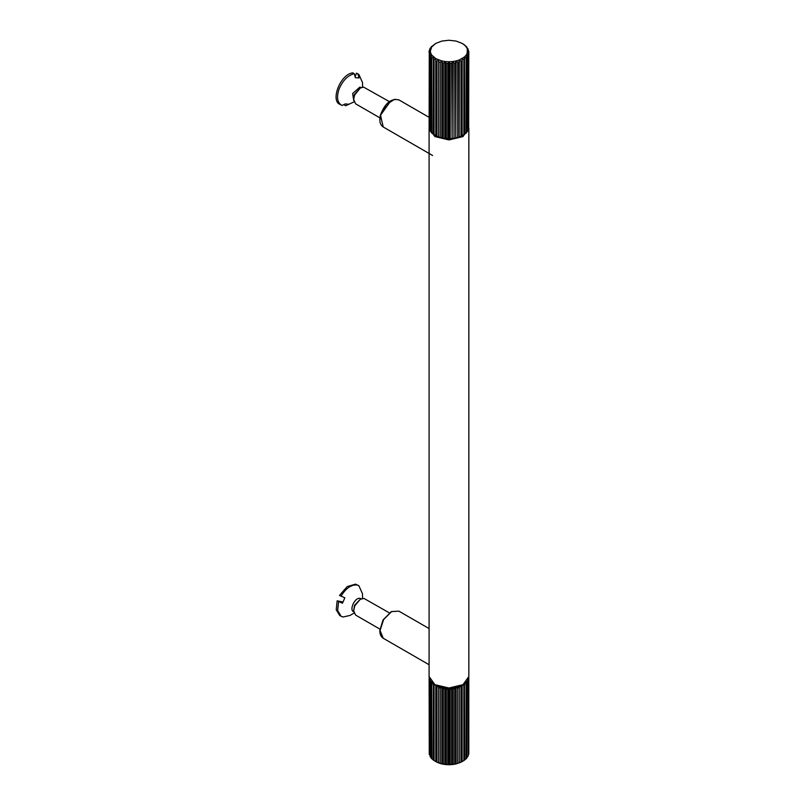 <?xml version="1.0" encoding="UTF-8"?>
<svg xmlns="http://www.w3.org/2000/svg" width="805" height="805" viewBox="0 0 805 805"><rect width="100%" height="100%" fill="white"/><g stroke="black" fill="none" stroke-linecap="round" stroke-linejoin="round"><path stroke-width="1.21" d="M434.901 684.653L448.959 688.245L463.016 684.653L448.959 688.013L434.901 684.653L429.085 676.542L429.085 128.458L434.901 136.578L448.959 139.939L463.016 136.578L468.802 127.764M468.842 128.458L468.842 676.542L463.016 684.653M429.115 127.764L429.085 128.458M459.746 136.689L458.971 136.981M456.495 137.725L455.922 137.866M452.963 138.38L452.35 138.45M449.271 138.631L448.647 138.631M445.568 138.45L444.964 138.38M442.005 137.866L441.432 137.725M438.946 136.981L438.182 136.689M465.31 133.57L466.83 132.211L466.83 57.064L466.175 55.122L464.455 56.984L459.313 59.952L459.142 137.132L458.971 61.945L459.313 59.952L460.993 61.16L462.13 60.627L462.13 58.614L463.851 59.63L463.851 134.787L464.787 134.133L464.455 56.984L466.135 57.809L466.135 132.966L464.455 133.67M466.981 131.618L468.188 130.108L468.188 54.951L467.232 53.1L466.175 55.122L467.755 55.766L467.755 130.923L466.175 131.809M468.661 128.73L467.957 129.514L468.661 128.73L468.802 52.728L467.594 51.007L468.802 51.329L468.661 128.73M468.802 51.329L467.232 48.904L467.232 53.1L468.661 53.573M468.208 128.055L468.802 127.884L468.208 128.055M468.188 49.105L466.175 46.891L468.188 49.95M466.83 46.992L464.455 45.03L466.83 47.465M464.787 45.08L462.13 43.4L464.787 45.271M429.266 53.573L429.115 127.884L429.971 129.514L429.266 128.73L429.266 53.573L430.695 53.1L430.333 51.007L431.752 46.891L435.787 43.4L431.098 46.992L431.752 46.891L430.162 48.29L429.739 49.105L430.695 48.904L429.266 50.484L429.115 51.329L430.333 51.007L429.115 52.728L429.115 51.329M429.739 49.95L429.739 49.105M429.115 127.884L429.719 128.055L429.115 127.884M431.752 131.809L429.739 130.108L429.739 54.951L430.162 55.766L431.752 55.122L431.098 57.064L431.098 132.211L431.792 132.966L431.792 57.809L433.472 56.984L433.14 134.133L434.066 134.787L434.066 59.63L435.787 58.614L435.787 135.804L436.924 136.317L436.924 61.16L438.614 59.952L438.614 136.639L436.924 136.317L437.759 136.739M459.313 59.952L456.093 60.939L455.761 138.098L455.429 62.881L456.093 60.939L452.591 61.552L452.108 138.661L451.645 63.404L452.591 61.552L448.959 61.764L448.959 138.45L448.345 138.802L447.751 138.641L447.751 63.484L448.959 61.764L445.326 61.552L445.326 138.239L444.601 138.52L443.897 138.279L443.897 63.132L445.326 61.552L441.834 60.939L441.834 137.635L440.244 137.504L440.244 62.347L441.834 60.939L435.787 58.614L431.752 55.122L430.695 53.1L429.739 54.951M430.947 131.618L430.162 130.923L430.162 55.766M433.472 133.67L431.792 132.966L432.617 133.57M435.787 135.3L434.066 134.787L434.921 135.3M438.614 59.952L438.614 136.639M441.029 137.826L438.785 137.132M441.834 60.939L442.488 62.881L442.488 138.037L441.834 137.635M442.488 138.037L444.601 138.52L442.488 138.037M445.326 61.552L446.282 63.404L446.282 138.561L445.326 138.239M446.282 138.561L448.345 138.802L446.282 138.561M448.959 61.764L450.176 63.484L450.176 138.641L448.959 138.45M450.176 138.641L452.108 138.661L450.176 138.641M452.591 61.552L454.02 63.132L454.02 138.279L452.591 138.239M454.02 138.279L455.761 138.098L454.02 138.279M456.093 60.939L457.683 62.347L457.683 137.504L456.093 137.635M459.142 137.132L456.898 137.826M460.993 61.16L460.993 136.317L459.313 136.639M462.13 60.627L462.13 135.783L460.168 136.739M457.683 62.347L458.971 61.945M454.02 63.132L455.429 62.881M450.176 63.484L451.645 63.404M446.282 63.404L447.751 63.484M442.488 62.881L443.897 63.132M438.946 61.945L440.244 62.347M435.787 60.627L436.924 61.16M433.14 58.976L434.066 59.63M431.098 57.064L431.792 57.809M435.787 43.4L441.834 41.065L448.959 40.25L456.093 41.065L462.13 43.4M467.755 55.766L468.188 54.951M466.135 57.809L466.83 57.064M463.851 59.63L464.787 58.976M463.006 135.3L463.851 134.787L462.13 135.3M468.802 677.236L468.802 753.671L468.188 755.05M467.957 679.128L468.661 679.36L468.661 754.516M466.981 681.231L467.755 681.553L468.188 755.895L467.715 679.823M467.755 756.71L466.175 758.109M466.135 758.753L466.83 758.008L466.508 681.885L465.31 683.183L466.135 683.596L466.135 758.753L464.455 759.97M463.851 760.574L462.13 761.6L462.13 684.914L463.851 685.417L463.851 760.574L464.787 759.92L464.455 683.284L465.31 683.183M438.614 762.939L434.066 760.574L434.066 685.417L434.921 684.914L435.787 684.914L435.787 761.6L438.614 762.939L438.614 686.252L438.614 762.939L441.834 763.935L441.834 687.239L442.488 688.667L442.488 763.824L441.834 763.935L445.326 764.539L445.326 687.852L446.282 689.191L446.282 764.348L445.326 764.539L448.959 764.75L448.959 688.064L450.176 689.271L450.176 764.428L448.959 764.75L452.591 764.539L452.591 687.852L454.02 688.919L454.02 764.076L452.591 764.539L456.093 763.935L456.093 687.239L457.683 688.134L457.683 763.291L456.093 763.935L462.13 761.6L459.313 762.939L459.313 686.252L460.993 686.957L460.993 762.104M459.313 762.939L459.313 686.252M456.093 763.935L455.429 763.824L455.429 688.667L456.093 687.239M452.591 764.539L451.645 764.348L451.645 689.191L452.591 687.852M448.959 764.75L447.751 764.428L447.751 689.271L448.959 688.064M445.326 764.539L443.897 764.076L443.897 688.919L445.326 687.852M441.834 763.935L440.244 763.291L440.244 688.134L441.834 687.239M436.924 762.104L436.924 686.957L438.614 686.252M433.472 759.97L431.792 758.753L431.792 683.596L433.472 683.284L433.14 759.92L434.066 760.574M432.617 683.183L431.42 681.885L431.098 682.851L431.098 758.008L431.792 758.753M431.752 758.109L430.162 756.71L430.162 681.553L430.947 681.231M430.202 679.823L430.162 756.71M429.739 755.05L429.266 679.36L429.971 679.128M429.719 677.659L429.115 678.514L429.266 754.516M429.266 679.36L429.115 677.236M440.244 763.291L438.946 762.888M443.897 764.076L442.488 763.824M447.751 764.428L446.282 764.348M451.645 764.348L450.176 764.428M455.429 763.824L454.02 764.076M458.971 762.888L457.683 763.291M389.308 101.581L363.588 87.121L360.298 88.007L354.532 95.201L353.657 99.508L355.599 103.815L379.91 117.852M355.106 76.827L356.514 73.164L357.953 74L359 77.964L355.327 77.662L354.281 73.688C347.911 75.328 342.86 80.379 339.147 88.842C336.319 97.375 337.285 102.919 342.055 105.475L345.214 103.926L348.887 104.227L345.717 105.777L344.278 104.942L344.55 104.258M354.281 73.688L352.842 72.863C340.344 73.909 329.668 101.661 340.616 104.64M361.183 87.564L359.845 87.091L352.64 93.531L353.717 100.504M339.72 104.227L342.055 105.475M345.717 105.777L354.039 101.853M362.512 87.171L362.512 82.513L358.849 74.412L357.953 74M360.298 88.007L354.351 94.517L353.657 99.508M358.849 74.412L356.514 73.164M389.308 612.846L364.001 598.437L360.288 599.272L354.784 605.833L353.647 610.774L355.589 615.07L379.91 629.118M362.502 598.427L362.502 593.778L358.839 585.678L355.538 584.148L347.207 586.583L339.509 595.418L344.832 597.813L342.467 603.227L337.144 600.832L342.88 601.969M361.183 598.829L360.167 598.407C354.683 596.897 348.454 611.176 354.27 611.931M358.839 585.678L356.977 584.983C351.222 584.551 345.878 588.304 340.948 596.243M338.583 601.657L337.667 610.582L341.149 616.318L343.011 617.012L349.994 615.443L354.029 613.108M360.288 599.272L354.552 605.279L353.647 610.774M337.144 600.832L336.228 609.747L339.71 615.483L341.149 616.318M391.17 611.891L383.502 619.458L380 630.838M391.633 611.619L398.898 611.156L391.321 611.589L382.989 620.102L379.829 630.265C379.739 634.129 380.876 636.795 383.24 638.264L380.01 630.436L383.653 619.508L391.633 611.619M390.848 100.796L380.544 115.155L380 119.573M383.24 126.999L380.564 115.487L386.098 104.892L394.551 99.297L398.898 99.89C391.079 98.089 384.911 103.191 380.393 115.185C379.115 120.931 380.061 124.866 383.24 126.999L429.085 153.463M429.739 680.738L430.162 681.553M431.098 682.851L431.792 683.596M433.14 684.763L434.066 685.417M435.787 686.413L436.924 686.957M438.946 687.732L440.244 688.134M442.488 688.667L443.897 688.919M446.282 689.191L447.751 689.271M450.176 689.271L451.645 689.191M454.02 688.919L455.429 688.667M457.683 688.134L458.971 687.732M460.993 686.957L462.13 686.413M463.851 685.417L464.787 684.763M466.135 683.596L466.83 682.851M467.755 681.553L468.188 680.738M468.661 679.36L468.802 678.514M434.921 684.914L433.301 683.777M437.759 686.343L435.787 685.417M441.029 687.43L438.785 686.746M444.601 688.134L442.166 687.701M448.345 688.416L445.809 688.275M452.108 688.275L449.582 688.416M455.761 687.701L453.316 688.134M459.142 686.746L456.898 687.43M462.13 685.417L460.168 686.343M464.616 683.777L463.006 684.914M429.085 664.729L383.24 638.264M429.085 628.574L398.898 611.156M429.115 117.339L398.898 99.89M432.607 155.506L429.457 153.685M460.722 136.669L462.13 136.005M457.381 137.836L459.031 137.323M453.738 138.581L455.56 138.269M449.925 138.913L451.836 138.802M446.091 138.802L448.003 138.913M442.358 138.269L444.189 138.581M438.886 137.323L440.546 137.836M435.787 136.005L437.206 136.669M433.181 134.355L434.298 135.139M431.138 132.412L431.943 133.278M429.759 130.259L430.232 131.155M429.115 127.925L429.276 128.83M468.651 128.83L468.802 127.925M467.685 131.155L468.158 130.259M465.984 133.278L466.779 132.412M464.747 134.355L463.62 135.139"/></g></svg>
